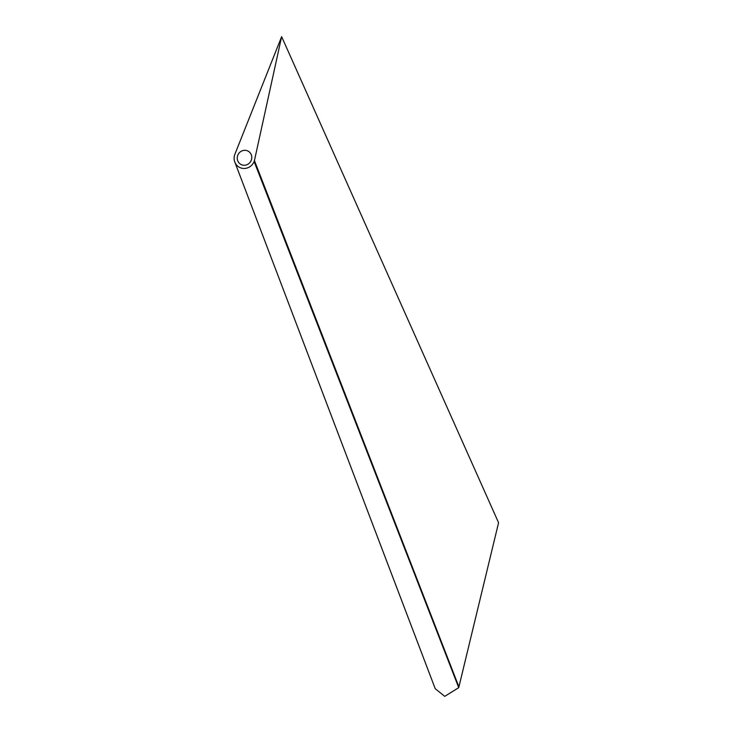 <?xml version="1.0" encoding="UTF-8"?>
<svg xmlns="http://www.w3.org/2000/svg" width="733" height="733" viewBox="0 0 733 733"><rect width="100%" height="100%" fill="white"/><g stroke="black" fill="none" stroke-linecap="round" stroke-linejoin="round"><path stroke-width="1.1" d="M237.272 157.448A7.55 7.183 -61.5 0 0 245.582 165.117A7.55 7.183 -61.5 0 0 251.327 154.883A7.55 7.183 -61.5 0 0 237.272 157.448M254.433 160.582A10.803 10.28 118.5 0 1 254.113 161.498A10.803 10.28 118.5 0 1 244.364 168.471A10.803 10.28 118.5 0 1 234.807 162.039A10.803 10.28 118.5 0 1 234.423 155.625A10.803 10.28 118.5 0 1 234.597 154.993L281.637 36.65L254.433 160.582L458.913 686.894L498.577 522.721L281.637 36.65M234.807 162.039L435.228 688.708L444.729 696.35L458.73 687.655L458.913 686.894M458.73 687.655L254.113 161.498"/></g></svg>

